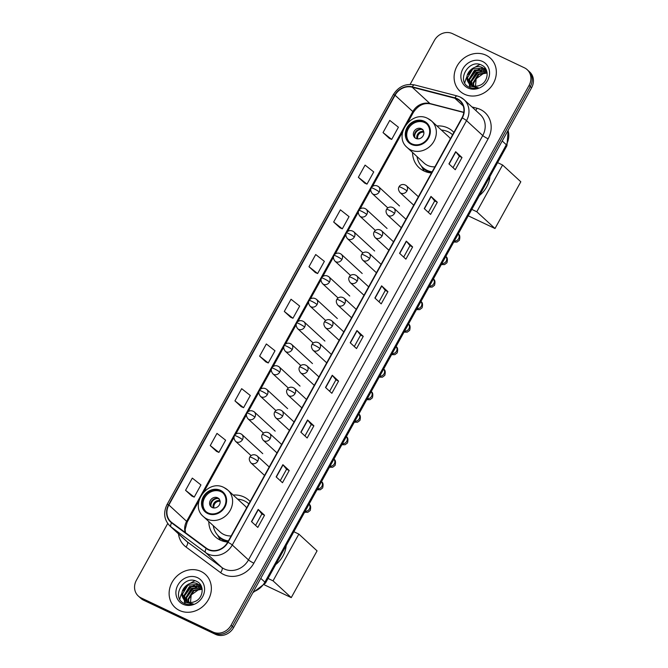 <?xml version="1.0" encoding="UTF-8"?>
<svg xmlns="http://www.w3.org/2000/svg" width="668" height="668" viewBox="0 0 668 668"><rect width="100%" height="100%" fill="white"/><g stroke="black" fill="none" stroke-linecap="round" stroke-linejoin="round"><path stroke-width="1" d="M250.141 501.534A24.791 22.011 -47.4 0 0 248.922 500.307A24.791 22.011 -47.4 0 0 244.02 497A24.791 22.011 -47.4 0 0 233.199 495.046M208.8 521.549A24.791 22.011 -47.4 0 0 215.33 536.788A24.791 22.011 -47.4 0 0 220.231 540.086A24.791 22.011 -47.4 0 0 227.771 542.049M453.889 132.439A24.791 22.011 -47.4 0 0 452.67 131.212A24.791 22.011 -47.4 0 0 447.769 127.914A24.791 22.011 -47.4 0 0 436.947 125.96M412.548 152.454A24.791 22.011 -47.4 0 0 419.078 167.693A24.791 22.011 -47.4 0 0 423.98 171A24.791 22.011 -47.4 0 0 431.52 172.954M167.726 523.512L136.397 580.258A14.036 12.458 -47.4 0 0 138.251 595.981L140.789 598.311A14.036 12.458 -47.4 0 0 143.562 600.181L215.514 634.358A14.036 12.458 -47.4 0 0 233.608 627.561L531.603 87.742A14.036 12.458 -47.4 0 0 529.749 72.019L528.48 70.858A14.036 12.458 -47.4 0 1 530.334 86.573A14.036 12.458 -47.4 0 0 528.48 70.858L527.211 69.689A14.036 12.458 -47.4 0 0 524.438 67.819L452.486 33.642A14.036 12.458 -47.4 0 0 434.392 40.439L410.135 84.377M138.251 595.981A14.036 12.458 -47.4 0 0 141.023 597.852L212.983 632.02A14.036 12.458 -47.4 0 0 231.078 625.223L232.339 626.392L530.334 86.573L232.339 626.392A14.036 12.458 -47.4 0 1 214.253 633.189A14.036 12.458 -47.4 0 0 232.339 626.392L233.608 627.561M141.023 597.852L142.292 599.012L214.253 633.189L142.292 599.012A14.036 12.458 -47.4 0 1 139.52 597.142A14.036 12.458 -47.4 0 0 142.292 599.012L143.562 600.181M485.995 55.202A22.453 19.94 -47.4 0 0 458.649 63.543A22.453 19.94 -47.4 0 0 460.01 91.232A22.453 19.94 -47.4 0 0 464.452 94.221A22.453 19.94 -47.4 0 0 491.79 85.88A22.453 19.94 -47.4 0 0 490.437 58.2A22.453 19.94 -47.4 0 0 485.995 55.202A22.453 19.94 -47.4 0 0 458.649 63.543A22.453 19.94 -47.4 0 0 460.01 91.232A22.453 19.94 -47.4 0 0 464.452 94.221A22.453 19.94 -47.4 0 0 491.79 85.88A22.453 19.94 -47.4 0 0 490.437 58.2A22.453 19.94 -47.4 0 0 485.995 55.202M201.018 571.441A22.453 19.94 -47.4 0 0 173.672 579.782A22.453 19.94 -47.4 0 0 175.033 607.471A22.453 19.94 -47.4 0 0 179.475 610.46A22.453 19.94 -47.4 0 0 206.813 602.127A22.453 19.94 -47.4 0 0 205.452 574.438A22.453 19.94 -47.4 0 0 201.018 571.441A22.453 19.94 -47.4 0 0 173.672 579.782A22.453 19.94 -47.4 0 0 175.033 607.471A22.453 19.94 -47.4 0 0 179.475 610.46A22.453 19.94 -47.4 0 0 206.813 602.127A22.453 19.94 -47.4 0 0 205.452 574.438A22.453 19.94 -47.4 0 0 201.018 571.441M457.037 99.023A14.972 13.293 132.6 0 1 460.001 101.018A14.972 13.293 132.6 0 1 461.98 117.785L227.713 542.157A14.972 13.293 132.6 0 1 206.42 548.211L171.826 522.551A14.972 13.293 132.6 0 1 170.858 521.758A14.972 13.293 132.6 0 1 168.879 504.991L395.08 95.24A14.972 13.293 132.6 0 1 412.164 87.182L454.825 98.221A14.972 13.293 132.6 0 1 457.037 99.023M457.221 98.697A15.347 13.619 -47.4 0 0 454.95 97.87L412.29 86.84A15.347 13.619 -47.4 0 0 394.771 95.09L168.578 504.841A15.347 13.619 -47.4 0 0 171.593 522.852L206.187 548.503A15.347 13.619 -47.4 0 0 228.013 542.299L462.281 117.927A15.347 13.619 -47.4 0 0 457.221 98.697M251.46 521.599L257.798 527.428L264.528 515.237L258.19 509.4L251.46 521.599M255.577 525.39L261.881 513.968L258.366 509.584A3.741 0.459 -151.1 0 0 258.19 509.4M261.881 513.976L264.528 515.237M276.143 476.885L282.481 482.714L289.211 470.522L282.873 464.686L276.143 476.885M280.259 480.676L286.572 469.253L283.048 464.87A3.741 0.459 -151.1 0 0 282.873 464.686M286.564 469.262L289.211 470.522M300.825 432.171L307.163 437.999L313.893 425.808L307.556 419.972L300.825 432.171M304.942 435.962L311.255 424.539L307.731 420.155A3.741 0.459 -151.1 0 0 307.556 419.972M311.246 424.547L313.893 425.808M325.508 387.457L331.846 393.285L338.576 381.094L332.246 375.257L325.508 387.457M329.633 391.248L335.937 379.825L332.413 375.441A3.741 0.459 -151.1 0 0 332.246 375.257M335.929 379.833L338.576 381.094M448.929 163.885L455.259 169.722L461.997 157.523L455.66 151.694L448.929 163.885M453.046 167.676L459.35 156.254L455.835 151.87A3.741 0.459 -151.1 0 0 455.66 151.694M459.342 156.27L461.997 157.523M424.247 208.6L430.576 214.436L437.315 202.237L430.977 196.409L424.247 208.6M428.363 212.391L434.668 200.968L431.152 196.584A3.741 0.459 -151.1 0 0 430.977 196.409M434.659 200.984L437.315 202.237M399.564 253.314L405.894 259.151L412.624 246.951L406.294 241.123L399.564 253.314M403.681 257.105L409.985 245.682L406.47 241.298A3.741 0.459 -151.1 0 0 406.294 241.123M409.977 245.699L412.624 246.951M374.882 298.028L381.211 303.865L387.941 291.666L381.612 285.837L374.882 298.028M378.998 301.819L385.302 290.396L381.787 286.013A3.741 0.459 -151.1 0 0 381.612 285.837M385.294 290.413L387.941 291.666M350.191 342.742L356.528 348.579L363.258 336.38L356.929 330.543L350.191 342.742M354.316 346.533L360.62 335.111L357.096 330.727A3.741 0.459 -151.1 0 0 356.929 330.543M360.611 335.119L363.258 336.38M231.078 625.223L529.073 85.412A14.036 12.458 -47.4 0 0 527.211 69.689M241.265 406.703L234.936 400.875L243.578 407.689L250.308 395.498L241.666 388.676L234.936 400.875M216.582 451.418L210.253 445.589L218.895 452.403L225.625 440.212L216.983 433.39L210.253 445.589M185.562 490.304L194.213 497.117L200.943 484.926L192.3 478.104L185.562 490.304L191.916 496.107M308.983 266.732L317.626 273.554L324.364 261.355L315.714 254.533L308.983 266.732L315.329 272.544M333.666 222.018L342.317 228.84L349.047 216.641L340.396 209.827L333.666 222.018L340.012 227.83M358.349 177.304L366.999 184.126L373.729 171.927L365.079 165.113L358.349 177.304L364.695 183.115M383.031 132.59L391.682 139.412L398.412 127.212L389.761 120.399L383.031 132.59L389.377 138.401M265.947 361.989L259.618 356.161L268.26 362.974L274.999 350.784L266.348 343.962L259.618 356.161M284.301 311.447L292.943 318.269L299.681 306.069L291.031 299.247L284.301 311.447L290.647 317.258M292.943 318.269L290.572 317.216M317.626 273.554L315.254 272.511M342.317 228.84L339.937 227.796M366.999 184.126L364.619 183.082M391.682 139.412L389.302 138.368M268.26 362.974L265.889 361.931M243.578 407.689L241.206 406.645M218.895 452.403L216.524 451.359M194.213 497.117L191.841 496.074M473.387 85.947L473.002 82.899L478.405 74.023L487.081 72.645M473.779 86.038L473.503 83.366L478.914 74.49L487.122 72.996M471.934 85.454L470.99 81.053L476.401 72.169L486.563 71.351M472.284 85.596L471.491 81.513L476.902 72.637L486.738 71.668M470.673 84.752L468.978 79.2L474.389 70.324L484.667 69.555L485.77 70.19M470.973 84.945L469.479 79.659L474.89 70.783L485.168 70.023L485.978 70.466M467.425 80.603A10.571 9.385 -47.4 0 0 469.646 83.951A10.571 9.385 -47.4 0 0 471.733 85.362A10.571 9.385 -47.4 0 0 479.95 85.262C488.408 82.089 489.702 68.938 482.071 65.372C469.203 57.857 455.96 80.502 468.477 86.823L469.103 87.149C471.934 88.452 474.948 88.619 478.163 87.658L470.447 86.239L467.425 80.603C464.227 73.037 474.956 63.326 482.655 67.702L484.834 69.188L486.997 72.194M469.829 84.118L467.475 77.805L472.877 68.929L483.164 68.169L485.077 69.422M486.053 70.39L486.646 70.866M475.282 88.226L476.167 78.707L484.5 72.745M482.538 61.464A15.247 13.544 -47.4 0 0 462.874 68.854A15.247 13.544 -47.4 0 0 467.909 87.967A15.247 13.544 -47.4 0 0 487.565 80.578A15.247 13.544 -47.4 0 0 482.538 61.464M480.016 64.52A23.388 20.766 -47.4 0 0 479.591 64.704M478.989 64.98A23.388 20.766 -47.4 0 0 475.232 67.167M473.278 68.687A23.388 20.766 -47.4 0 0 468.134 74.632M467.032 76.57A23.388 20.766 -47.4 0 0 465.379 80.594M465.22 81.104A23.388 20.766 -47.4 0 0 464.778 82.907M470.063 87.55L469.328 85.262M469.095 83.283L469.161 81.471M469.479 79.717L476.042 70.75L479.44 69.13M481.403 68.629L483.624 68.412M483.857 68.412L485.494 68.512M471.491 81.571L478.054 72.595L481.453 70.975M483.415 70.482L485.636 70.265M485.937 70.265L486.429 70.274M423.879 121.852A12.634 11.214 -47.4 0 0 408.499 126.544A12.634 11.214 -47.4 0 0 409.267 142.117A12.634 11.214 -47.4 0 0 411.764 143.804A12.634 11.214 -47.4 0 0 427.144 139.111A12.634 11.214 -47.4 0 0 426.376 123.538A12.634 11.214 -47.4 0 0 423.879 121.852M426.76 123.914A12.634 11.214 -47.4 0 0 424.673 122.586A12.634 11.214 -47.4 0 0 409.467 127.029A12.634 11.214 -47.4 0 0 409.668 142.476M479.449 195.499A25.726 22.846 -47.4 0 0 489.936 176.502M417.024 156.579A22.127 19.648 -47.4 0 0 422.627 167.334L423.42 168.069A22.127 19.648 -47.4 0 0 427.796 171.016A22.127 19.648 -47.4 0 0 431.837 172.386M422.627 167.334A22.127 19.648 -47.4 0 0 427.002 170.29A22.127 19.648 -47.4 0 0 432.129 171.851M452.595 134.777A22.127 19.648 -47.4 0 0 448.228 131.83A22.127 19.648 -47.4 0 0 441.423 130.076M428.046 118.637A18.011 15.99 132.6 0 1 431.603 121.042A18.011 15.99 132.6 0 1 432.697 143.244A18.011 15.99 132.6 0 1 410.762 149.941A18.011 15.99 132.6 0 1 407.204 147.536L423.988 162.992A18.011 15.99 -47.4 0 0 427.553 165.397A18.011 15.99 -47.4 0 0 434.893 166.841M450.391 138.777A18.011 15.99 -47.4 0 0 448.395 136.497L431.603 121.042L427.804 118.478C411.496 109.519 392.817 135.763 407.204 147.536M421.308 128.682A5.611 4.985 -47.4 0 0 414.469 130.769A5.611 4.985 -47.4 0 0 414.811 137.691A5.611 4.985 -47.4 0 0 415.922 138.435A5.611 4.985 -47.4 0 0 422.752 136.347A5.611 4.985 -47.4 0 0 422.418 129.425A5.611 4.985 -47.4 0 0 421.308 128.682M422.928 129.984A5.611 4.985 -47.4 0 0 422.41 129.701A5.611 4.985 -47.4 0 0 415.838 131.454A5.611 4.985 -47.4 0 0 415.404 138.151M424.255 171.125A24.324 21.601 132.6 0 1 423.362 169.672L421.299 165.973M414.686 136.773A6.546 5.812 132.6 0 1 421.491 129.375M423.871 132.414L422.76 129.5M495.005 228.523L476.793 211.756L502.595 165.004L520.815 181.779L495.005 228.523L468.235 215.814M476.793 211.756L471.792 209.376M497.593 162.633L502.595 165.004M220.131 490.947A12.634 11.214 -47.4 0 0 204.75 495.639A12.634 11.214 -47.4 0 0 205.519 511.212A12.634 11.214 -47.4 0 0 208.015 512.899A12.634 11.214 -47.4 0 0 223.396 508.206A12.634 11.214 -47.4 0 0 222.628 492.625A12.634 11.214 -47.4 0 0 220.131 490.947M223.012 493.001A12.634 11.214 -47.4 0 0 220.924 491.673A12.634 11.214 -47.4 0 0 205.719 496.124A12.634 11.214 -47.4 0 0 205.919 511.563M275.7 564.594A25.726 22.846 -47.4 0 0 286.188 545.597M213.276 525.666A22.127 19.648 -47.4 0 0 218.879 536.429L219.672 537.155A22.127 19.648 -47.4 0 0 224.047 540.103A22.127 19.648 -47.4 0 0 228.089 541.472M218.879 536.429A22.127 19.648 -47.4 0 0 223.254 539.377A22.127 19.648 -47.4 0 0 228.381 540.946M248.847 503.864A22.127 19.648 -47.4 0 0 244.48 500.925A22.127 19.648 -47.4 0 0 237.674 499.171M224.298 487.732A18.011 15.99 132.6 0 1 227.855 490.128A18.011 15.99 132.6 0 1 228.949 512.339A18.011 15.99 132.6 0 1 207.013 519.028A18.011 15.99 132.6 0 1 203.456 516.623L220.24 532.087A18.011 15.99 -47.4 0 0 223.805 534.484A18.011 15.99 -47.4 0 0 231.145 535.936M246.642 507.864A18.011 15.99 -47.4 0 0 244.647 505.584L227.855 490.128L224.056 487.565C207.74 478.614 189.069 504.849 203.456 516.623M217.559 497.769A5.611 4.985 -47.4 0 0 210.721 499.856A5.611 4.985 -47.4 0 0 211.063 506.778A5.611 4.985 -47.4 0 0 212.173 507.53A5.611 4.985 -47.4 0 0 219.004 505.442A5.611 4.985 -47.4 0 0 218.67 498.52A5.611 4.985 -47.4 0 0 217.559 497.769M219.179 499.079A5.611 4.985 -47.4 0 0 218.661 498.796A5.611 4.985 -47.4 0 0 212.09 500.541A5.611 4.985 -47.4 0 0 211.656 507.237M220.507 540.22A24.324 21.601 132.6 0 1 219.613 538.759L217.551 535.06M210.929 505.86A6.546 5.812 132.6 0 1 217.743 498.47M220.123 501.509L219.012 498.595M291.256 597.618L273.045 580.843L298.846 534.099L317.066 550.866L291.256 597.618L264.386 584.851M273.045 580.843L268.043 578.463M293.845 531.72L298.846 534.099M188.409 602.185L188.025 599.138L193.428 590.261L202.095 588.884M188.802 602.277L188.526 599.605L193.929 590.729L202.145 589.234M186.957 601.693L186.013 597.292L191.415 588.408L201.586 587.59M187.299 601.835L186.514 597.751L191.925 588.875L201.761 587.907M185.696 600.991L184.001 595.438L189.403 586.562L199.69 585.794L200.792 586.429M185.988 601.183L184.502 595.898L189.912 587.022L200.191 586.262L201.001 586.704M182.439 596.841A10.571 9.385 -47.4 0 0 184.669 600.19A10.571 9.385 -47.4 0 0 186.756 601.601A10.571 9.385 -47.4 0 0 194.972 601.501C203.431 598.328 204.725 585.176 197.093 581.611C184.226 574.096 170.983 596.741 183.491 603.062L184.126 603.388C186.948 604.69 189.971 604.857 193.177 603.897L185.462 602.478L182.439 596.841C179.241 589.276 189.971 579.565 197.678 583.941L199.849 585.427L202.02 588.433M184.852 600.357L182.489 594.044L187.9 585.168L198.179 584.408L200.099 585.669M201.068 586.629L201.661 587.105M190.297 604.465L191.19 594.946L199.523 588.984M197.561 577.703A15.247 13.544 -47.4 0 0 177.897 585.093A15.247 13.544 -47.4 0 0 182.932 604.206A15.247 13.544 -47.4 0 0 202.588 596.816A15.247 13.544 -47.4 0 0 197.561 577.703M195.039 580.759A23.388 20.766 -47.4 0 0 194.605 580.943M194.012 581.218A23.388 20.766 -47.4 0 0 190.255 583.406M188.301 584.926A23.388 20.766 -47.4 0 0 183.157 590.871M182.055 592.808A23.388 20.766 -47.4 0 0 180.402 596.833M180.243 597.342A23.388 20.766 -47.4 0 0 179.801 599.146M185.078 603.788L184.351 601.501M184.117 599.522L184.184 597.71M184.502 595.956L191.065 586.988L194.455 585.368M196.425 584.867L198.647 584.65M198.88 584.65L200.517 584.75M186.514 597.81L193.077 588.834L196.467 587.214M198.438 586.721L200.659 586.504M200.959 586.504L201.444 586.512M253.347 591.798A18.712 16.616 -47.4 0 0 264.887 582.145L506.327 144.764A18.712 16.616 -47.4 0 0 508.031 130.435M502.219 140.973L506.327 144.764A9.36 1.144 28.9 0 1 506.945 145.691L265.505 583.072A9.36 1.144 28.9 0 0 264.887 582.145L260.77 578.354M531.603 87.742L529.073 85.412M215.514 634.358L212.983 632.02M471.984 106.963L476.944 108.241A23.388 20.766 132.6 0 1 488.116 138.81L253.848 563.182A4.676 0.568 28.9 0 1 248.479 559.926L482.747 135.554A18.712 16.616 -47.4 0 0 480.275 114.595L464.06 99.666A18.712 16.616 132.6 0 1 466.531 120.624A4.676 0.568 -151.1 0 0 462.281 117.927M253.848 563.182A23.388 20.766 132.6 0 1 223.696 574.513A23.388 20.766 132.6 0 1 220.574 572.643L185.988 546.992A23.388 20.766 132.6 0 1 178.481 533.857M224.356 568.994A18.712 16.616 -47.4 0 0 248.479 559.926L232.264 544.996A18.712 16.616 132.6 0 1 205.644 552.561L171.05 526.91A18.712 16.616 132.6 0 1 169.847 525.908L186.063 540.846A18.712 16.616 -47.4 0 0 187.265 541.84L221.859 567.499A18.712 16.616 -47.4 0 0 224.356 568.994M460.352 97.169A18.712 16.616 132.6 0 1 464.06 99.666L460.118 97.01L457.204 95.95A4.676 1.946 104.5 0 0 454.95 97.87M457.204 95.95L414.544 84.919C405.551 83.291 398.462 86.564 393.26 94.739A4.676 0.568 28.9 0 1 394.771 95.09M168.578 504.841A4.676 0.568 -151.1 0 0 167.067 504.49C163.117 512.648 164.044 519.796 169.847 525.908M171.593 522.852A4.676 2.146 126.6 0 0 171.05 526.91L187.265 541.84A4.676 2.146 -53.4 0 1 185.988 546.992M414.544 84.919A4.676 1.946 104.5 0 0 412.29 86.84M206.187 548.503A4.676 2.146 126.6 0 0 205.644 552.561L221.859 567.499A4.676 2.146 -53.4 0 1 220.574 572.643M228.013 542.299A4.676 0.568 28.9 0 1 232.264 544.996L466.531 120.624L482.747 135.554A4.676 0.568 28.9 0 0 488.116 138.81M476.944 108.241A4.676 1.946 -75.5 0 1 475.766 110.445M168.879 504.991L186.623 521.324A14.972 13.293 -47.4 0 0 185.153 532.438M454.825 98.221L463.216 105.945M412.164 87.182L429.9 103.515A14.972 13.293 -47.4 0 0 412.816 111.573L186.623 521.324A8.417 1.027 28.9 0 1 187.174 522.151L185.153 529.448L185.495 532.697M463.817 112.291L429.9 103.515A8.417 3.499 -75.5 0 0 430.584 103.899C423.879 102.555 418.143 105.385 413.367 112.399L407.747 122.586M395.08 95.24L412.816 111.573A8.417 1.027 28.9 0 1 413.367 112.399M350.374 342.909L357.096 330.727M375.057 298.195L381.787 286.013M399.74 253.481L406.47 241.298M424.422 208.767L431.152 196.584M449.105 164.052L455.835 151.87M325.692 387.624L332.413 375.441M301.009 432.338L307.731 420.155M276.327 477.052L283.048 464.87M251.644 521.766L258.366 509.584M411.421 144.413A13.335 11.84 -47.4 0 0 428.614 137.959A13.335 11.84 -47.4 0 0 424.213 121.242A13.335 11.84 -47.4 0 0 407.029 127.705A13.335 11.84 -47.4 0 0 411.421 144.413M421.675 166.39A22.428 19.915 -47.4 0 0 430.551 172.87M417.041 138.802A5.428 4.818 132.6 0 1 418.16 133.491A5.428 4.818 132.6 0 1 423.253 131.462M417.742 138.886A5.144 4.567 132.6 0 1 423.654 132.214M207.673 513.508A13.335 11.84 -47.4 0 0 224.865 507.045A13.335 11.84 -47.4 0 0 220.465 490.337A13.335 11.84 -47.4 0 0 203.281 496.792A13.335 11.84 -47.4 0 0 207.673 513.508M217.927 535.477A22.428 19.915 -47.4 0 0 226.803 541.957M213.292 507.897A5.428 4.818 132.6 0 1 214.403 502.578A5.428 4.818 132.6 0 1 219.505 500.557M213.994 507.981A5.144 4.567 132.6 0 1 219.906 501.309M406.937 190.898A4.676 4.15 -47.4 0 0 406.319 185.654C402.236 182.84 399.138 185.954 399.055 186.84A4.676 0.568 28.9 0 1 401.568 187.641A4.676 0.568 -151.1 0 1 406.937 190.898A4.676 4.15 -47.4 0 1 400.909 193.161A4.676 4.15 -47.4 0 1 399.982 192.543C398.337 190.28 398.028 188.376 399.055 186.84M454.315 241.023A4.208 3.741 -47.4 0 0 458.498 238.894A4.208 3.741 -47.4 0 0 458.173 234.042M394.504 213.418A4.676 4.15 -47.4 0 0 393.886 208.174C389.803 205.36 386.705 208.474 386.622 209.36A4.676 0.568 28.9 0 1 389.135 210.161A4.676 0.568 -151.1 0 1 394.504 213.418A4.676 4.15 -47.4 0 1 388.475 215.68A4.676 4.15 -47.4 0 1 387.549 215.063C385.904 212.8 385.595 210.896 386.622 209.36M441.89 263.543A4.208 3.741 -47.4 0 0 446.065 261.413A4.208 3.741 -47.4 0 0 445.74 256.562M382.079 235.938A4.676 4.15 -47.4 0 0 381.461 230.694C377.378 227.88 374.272 230.994 374.197 231.879A4.676 0.568 28.9 0 1 376.702 232.681A4.676 0.568 -151.1 0 1 382.079 235.938A4.676 4.15 -47.4 0 1 376.042 238.2A4.676 4.15 -47.4 0 1 375.124 237.574C373.47 235.32 373.161 233.416 374.197 231.879M429.457 286.063A4.208 3.741 -47.4 0 0 433.632 283.933A4.208 3.741 -47.4 0 0 433.307 279.082M369.646 258.458A4.676 4.15 -47.4 0 0 369.028 253.214C364.945 250.4 361.839 253.514 361.764 254.399A4.676 0.568 28.9 0 1 364.277 255.201A4.676 0.568 -151.1 0 1 369.646 258.458A4.676 4.15 -47.4 0 1 363.617 260.72A4.676 4.15 -47.4 0 1 362.691 260.094C361.046 257.831 360.737 255.936 361.764 254.399M417.024 308.583A4.208 3.741 -47.4 0 0 421.207 306.453A4.208 3.741 -47.4 0 0 420.882 301.602M357.213 280.977A4.676 4.15 -47.4 0 0 356.595 275.734C352.512 272.92 349.406 276.034 349.331 276.911A4.676 0.568 28.9 0 1 351.844 277.721A4.676 0.568 -151.1 0 1 357.213 280.977A4.676 4.15 -47.4 0 1 351.184 283.24A4.676 4.15 -47.4 0 1 350.257 282.614C348.613 280.351 348.304 278.456 349.331 276.911M404.591 331.103A4.208 3.741 -47.4 0 0 408.774 328.973A4.208 3.741 -47.4 0 0 408.449 324.122M344.78 303.497A4.676 4.15 -47.4 0 0 344.162 298.254C340.079 295.44 336.981 298.554 336.897 299.431A4.676 0.568 28.9 0 1 339.411 300.241A4.676 0.568 -151.1 0 1 344.78 303.497A4.676 4.15 -47.4 0 1 338.751 305.76A4.676 4.15 -47.4 0 1 337.824 305.134C336.179 302.871 335.87 300.976 336.897 299.431M392.166 353.623A4.208 3.741 -47.4 0 0 396.341 351.493A4.208 3.741 -47.4 0 0 396.015 346.642M332.355 326.017A4.676 4.15 -47.4 0 0 331.737 320.774C327.646 317.96 324.548 321.074 324.464 321.951A4.676 0.568 28.9 0 1 326.978 322.753A4.676 0.568 -151.1 0 1 332.355 326.017A4.676 4.15 -47.4 0 1 326.318 328.28A4.676 4.15 -47.4 0 1 325.391 327.654C323.746 325.391 323.437 323.496 324.464 321.951M379.733 376.142A4.208 3.741 -47.4 0 0 383.908 374.013A4.208 3.741 -47.4 0 0 383.582 369.162M319.922 348.529A4.676 4.15 -47.4 0 0 319.304 343.294C315.221 340.48 312.115 343.594 312.039 344.471A4.676 0.568 28.9 0 1 314.553 345.272A4.676 0.568 -151.1 0 1 319.922 348.529A4.676 4.15 -47.4 0 1 313.885 350.8A4.676 4.15 -47.4 0 1 312.966 350.174C311.321 347.911 311.012 346.016 312.039 344.471M367.3 398.662A4.208 3.741 -47.4 0 0 371.475 396.533A4.208 3.741 -47.4 0 0 371.149 391.682M307.489 371.049A4.676 4.15 -47.4 0 0 306.871 365.813C302.788 363 299.681 366.114 299.606 366.991A4.676 0.568 28.9 0 1 302.12 367.792A4.676 0.568 -151.1 0 1 307.489 371.049A4.676 4.15 -47.4 0 1 301.46 373.32A4.676 4.15 -47.4 0 1 300.533 372.694C298.888 370.431 298.579 368.527 299.606 366.991M354.867 421.182A4.208 3.741 -47.4 0 0 359.05 419.053A4.208 3.741 -47.4 0 0 358.724 414.202M295.056 393.569A4.676 4.15 -47.4 0 0 294.438 388.333C290.355 385.519 287.257 388.634 287.173 389.511A4.676 0.568 28.9 0 1 289.687 390.312A4.676 0.568 -151.1 0 1 295.056 393.569A4.676 4.15 -47.4 0 1 289.027 395.84A4.676 4.15 -47.4 0 1 288.1 395.214C286.455 392.951 286.146 391.047 287.173 389.511M342.433 443.702A4.208 3.741 -47.4 0 0 346.617 441.573A4.208 3.741 -47.4 0 0 346.291 436.722M282.622 416.089A4.676 4.15 -47.4 0 0 282.005 410.853C277.921 408.039 274.824 411.154 274.74 412.031A4.676 0.568 28.9 0 1 277.253 412.832A4.676 0.568 -151.1 0 1 282.622 416.089A4.676 4.15 -47.4 0 1 276.594 418.36A4.676 4.15 -47.4 0 1 275.667 417.734C274.022 415.471 273.713 413.567 274.74 412.031M330.009 466.222A4.208 3.741 -47.4 0 0 334.184 464.093A4.208 3.741 -47.4 0 0 333.858 459.242M270.198 438.609A4.676 4.15 -47.4 0 0 269.58 433.373C265.488 430.559 262.39 433.674 262.315 434.551A4.676 0.568 28.9 0 1 264.82 435.352A4.676 0.568 -151.1 0 1 270.198 438.609A4.676 4.15 -47.4 0 1 264.161 440.88A4.676 4.15 -47.4 0 1 263.242 440.254C261.589 437.991 261.28 436.087 262.315 434.551M317.576 488.742A4.208 3.741 -47.4 0 0 321.751 486.613A4.208 3.741 -47.4 0 0 321.425 481.762M257.764 461.129A4.676 4.15 -47.4 0 0 257.147 455.893C253.063 453.079 249.957 456.194 249.882 457.071A4.676 0.568 28.9 0 1 252.395 457.872A4.676 0.568 -151.1 0 1 257.764 461.129A4.676 4.15 -47.4 0 1 251.736 463.4A4.676 4.15 -47.4 0 1 250.809 462.774C249.164 460.511 248.855 458.607 249.882 457.071M305.142 511.262A4.208 3.741 -47.4 0 0 309.326 509.125A4.208 3.741 -47.4 0 0 308.992 504.282M379.215 191.941A4.676 4.15 -47.4 0 0 378.597 186.698C374.514 183.884 371.408 186.998 371.333 187.883A4.676 0.568 28.9 0 1 373.846 188.685A4.676 0.568 -151.1 0 1 379.215 191.941A4.676 4.15 -47.4 0 1 373.178 194.204A4.676 4.15 -47.4 0 1 372.26 193.586C370.606 191.324 370.306 189.42 371.333 187.883M366.782 214.461A4.676 4.15 -47.4 0 0 366.164 209.218C362.081 206.404 358.975 209.518 358.9 210.403A4.676 0.568 28.9 0 1 361.413 211.205A4.676 0.568 -151.1 0 1 366.782 214.461A4.676 4.15 -47.4 0 1 360.753 216.724A4.676 4.15 -47.4 0 1 359.827 216.106C358.182 213.844 357.873 211.94 358.9 210.403M354.349 236.981A4.676 4.15 -47.4 0 0 353.731 231.738C349.648 228.924 346.55 232.038 346.467 232.923A4.676 0.568 28.9 0 1 348.98 233.725A4.676 0.568 -151.1 0 1 354.349 236.981A4.676 4.15 -47.4 0 1 348.32 239.244A4.676 4.15 -47.4 0 1 347.393 238.618C345.748 236.355 345.439 234.46 346.467 232.923M341.916 259.501A4.676 4.15 -47.4 0 0 341.298 254.257C337.215 251.444 334.117 254.558 334.033 255.435A4.676 0.568 28.9 0 1 336.547 256.245A4.676 0.568 -151.1 0 1 341.916 259.501A4.676 4.15 -47.4 0 1 335.887 261.764A4.676 4.15 -47.4 0 1 334.96 261.138C333.315 258.875 333.006 256.98 334.033 255.435M329.491 282.021A4.676 4.15 -47.4 0 0 328.873 276.777C324.782 273.964 321.684 277.078 321.609 277.955A4.676 0.568 28.9 0 1 324.114 278.765A4.676 0.568 -151.1 0 1 329.491 282.021A4.676 4.15 -47.4 0 1 323.454 284.284A4.676 4.15 -47.4 0 1 322.535 283.658C320.882 281.395 320.573 279.5 321.609 277.955M317.058 304.541A4.676 4.15 -47.4 0 0 316.44 299.297C312.357 296.483 309.251 299.598 309.175 300.475A4.676 0.568 28.9 0 1 311.689 301.276A4.676 0.568 -151.1 0 1 317.058 304.541A4.676 4.15 -47.4 0 1 311.029 306.804A4.676 4.15 -47.4 0 1 310.102 306.178C308.457 303.915 308.148 302.019 309.175 300.475M304.625 327.053A4.676 4.15 -47.4 0 0 304.007 321.817C299.924 319.003 296.817 322.118 296.742 322.995A4.676 0.568 28.9 0 1 299.256 323.796A4.676 0.568 -151.1 0 1 304.625 327.053A4.676 4.15 -47.4 0 1 298.596 329.324A4.676 4.15 -47.4 0 1 297.669 328.698C296.024 326.435 295.715 324.539 296.742 322.995M292.192 349.573A4.676 4.15 -47.4 0 0 291.574 344.337C287.49 341.523 284.393 344.638 284.309 345.515A4.676 0.568 28.9 0 1 286.822 346.316A4.676 0.568 -151.1 0 1 292.192 349.573A4.676 4.15 -47.4 0 1 286.163 351.844A4.676 4.15 -47.4 0 1 285.236 351.218C283.591 348.955 283.282 347.051 284.309 345.515M279.758 372.093A4.676 4.15 -47.4 0 0 279.14 366.857C275.057 364.043 271.959 367.158 271.876 368.035A4.676 0.568 28.9 0 1 274.389 368.836A4.676 0.568 -151.1 0 1 279.758 372.093A4.676 4.15 -47.4 0 1 273.73 374.364A4.676 4.15 -47.4 0 1 272.803 373.738C271.158 371.475 270.849 369.571 271.876 368.035M267.334 394.613A4.676 4.15 -47.4 0 0 266.716 389.377C262.624 386.563 259.526 389.678 259.451 390.555A4.676 0.568 28.9 0 1 261.956 391.356A4.676 0.568 -151.1 0 1 267.334 394.613A4.676 4.15 -47.4 0 1 261.297 396.884A4.676 4.15 -47.4 0 1 260.378 396.258C258.725 393.995 258.416 392.091 259.451 390.555M254.9 417.133A4.676 4.15 -47.4 0 0 254.283 411.897C250.199 409.083 247.093 412.198 247.018 413.075A4.676 0.568 28.9 0 1 249.531 413.876A4.676 0.568 -151.1 0 1 254.9 417.133A4.676 4.15 -47.4 0 1 248.872 419.404A4.676 4.15 -47.4 0 1 247.945 418.778C246.3 416.515 245.991 414.611 247.018 413.075M242.467 439.653A4.676 4.15 -47.4 0 0 241.849 434.417C237.766 431.603 234.66 434.718 234.585 435.594A4.676 0.568 28.9 0 1 237.098 436.396A4.676 0.568 -151.1 0 1 242.467 439.653A4.676 4.15 -47.4 0 1 236.439 441.924A4.676 4.15 -47.4 0 1 235.512 441.297C233.867 439.035 233.558 437.131 234.585 435.594M508.181 130.177L506.945 145.691M252.838 592.716L265.505 583.072M393.26 94.739L167.067 504.49M402.62 131.88L372.443 186.539M370.79 189.545L360.01 209.059M358.357 212.057L347.585 231.571M345.924 234.577L335.152 254.09M333.491 257.096L322.719 276.61M321.058 279.616L310.286 299.13M308.633 302.136L297.861 321.65M296.2 324.656L285.428 344.17M283.766 347.176L272.995 366.69M271.333 369.696L260.562 389.21M258.9 392.216L248.129 411.73M246.475 414.736L235.704 434.25M234.042 437.256L203.999 491.673M198.872 500.967L187.174 522.151M463.784 112.491L430.584 103.899M485.335 69.656L484.834 69.188M453.756 242.041L456.987 242.075L459.384 240.246C460.244 236.739 459.809 234.635 458.073 233.95M418.377 196.759L406.319 185.654M413.726 205.193L399.982 192.543M441.323 264.561L444.562 264.595L446.95 262.766C447.819 259.259 447.376 257.155 445.648 256.47M405.952 219.279L393.886 208.174M401.293 227.713L387.549 215.063M428.898 287.081L432.129 287.115L434.526 285.286C435.386 281.779 434.943 279.675 433.215 278.99M393.519 241.799L381.461 230.694M388.859 250.233L375.124 237.574M416.465 309.601L419.696 309.635L422.092 307.806C422.953 304.291 422.518 302.195 420.782 301.51M381.086 264.319L369.028 253.214M376.435 272.753L362.691 260.094M404.031 332.121L407.263 332.155L409.659 330.326C410.519 326.811 410.085 324.715 408.348 324.03M368.652 286.839L356.595 275.734M364.002 295.273L350.257 282.614M391.598 354.641L394.838 354.675L397.226 352.846C398.086 349.331 397.652 347.235 395.915 346.55M356.219 309.359L344.162 298.254M351.568 317.793L337.824 305.134M379.165 377.161L382.405 377.195L384.801 375.366C385.661 371.851 385.219 369.755 383.49 369.07M343.795 331.879L331.737 320.774M339.135 340.313L325.391 327.654M366.74 399.681L369.972 399.706L372.368 397.886C373.228 394.37 372.786 392.275 371.057 391.59M331.361 354.399L319.304 343.294M326.702 362.833L312.966 350.174M354.307 422.201L357.539 422.226L359.935 420.397C360.795 416.89 360.361 414.795 358.624 414.11M318.928 376.919L306.871 365.813M314.277 385.352L300.533 372.694M341.874 444.721L345.106 444.746L347.502 442.917C348.362 439.41 347.928 437.315 346.191 436.63M306.495 399.439L294.438 388.333M301.844 407.872L288.1 395.214M329.441 467.241L332.681 467.266L335.069 465.437C335.929 461.93 335.495 459.834 333.758 459.15M294.062 421.959L282.005 410.853M289.411 430.384L275.667 417.734M317.016 489.753L320.248 489.786L322.644 487.957C323.504 484.45 323.061 482.354 321.333 481.67M281.637 444.479L269.58 433.373M276.978 452.904L263.242 440.254M304.583 512.272L307.814 512.306L310.211 510.477C311.071 506.97 310.637 504.874 308.9 504.19M269.204 466.99L257.147 455.893M264.545 475.424L250.809 462.774M399.497 205.953L378.597 186.698M387.841 207.932L372.26 193.586M387.064 228.473L366.164 209.218M375.408 230.452L359.827 216.106M374.639 250.993L353.731 231.738M362.974 252.972L347.393 238.618M362.206 273.513L341.298 254.257M350.541 275.492L334.96 261.138M349.773 296.033L328.873 276.777M338.117 298.011L322.535 283.658M337.34 318.544L316.44 299.297M325.683 320.531L310.102 306.178M324.915 341.064L304.007 321.817M313.25 343.051L297.669 328.698M312.482 363.584L291.574 344.337M300.817 365.571L285.236 351.218M300.049 386.104L279.14 366.857M288.384 388.091L272.803 373.738M287.616 408.624L266.716 389.377M275.959 410.603L260.378 396.258M275.183 431.144L254.283 411.897M263.526 433.123L247.945 418.778M262.758 453.664L241.849 434.417M251.093 455.643L235.512 441.297M200.358 585.894L199.849 585.427"/></g></svg>
